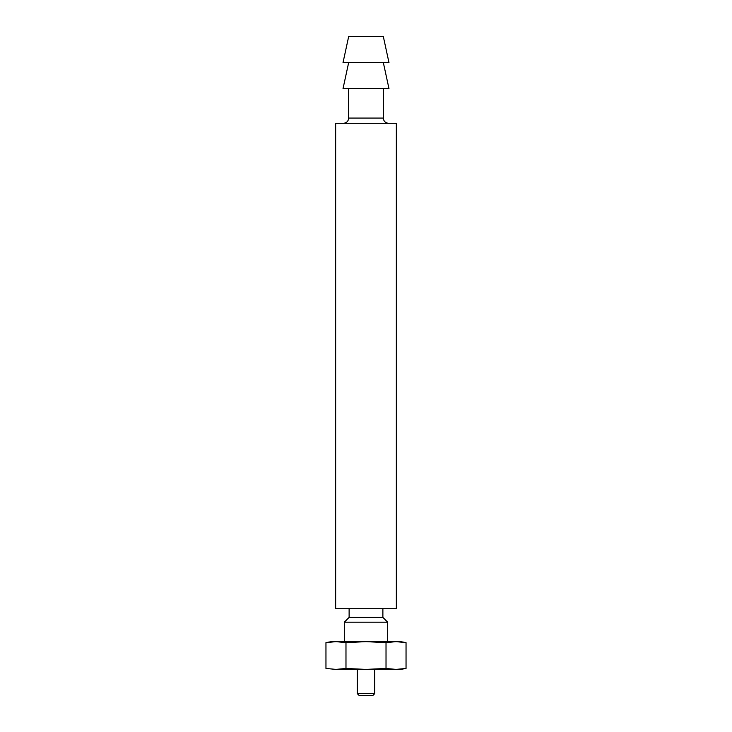 <?xml version="1.0" encoding="UTF-8"?>
<svg xmlns="http://www.w3.org/2000/svg" width="732" height="732" viewBox="0 0 732 732"><rect width="100%" height="100%" fill="white"/><g stroke="black" fill="none" stroke-linecap="round" stroke-linejoin="round"><path stroke-width="1.1" d="M348.661 36.6L383.339 36.6L388.976 62.604L343.024 62.604L348.661 36.6M348.661 62.604L343.024 88.609L388.976 88.609L383.339 62.604M343.464 123.287C346.62 122.976 348.359 121.247 348.661 118.081L348.661 88.609M335.659 123.287L396.341 123.287L396.341 608.713L335.659 608.713L335.659 123.287M349.118 608.713L349.118 617.387L382.882 617.387L382.882 608.713M349.118 617.387L344.333 622.173L387.667 622.173L382.882 617.387M344.333 641.653L344.333 622.173M396.03 641.653L386.02 642.605L366 641.653L345.98 642.605L335.97 641.653L325.96 642.605L331.331 641.653L400.669 641.653L406.04 642.605L396.03 641.653L406.04 642.605L406.04 668.453L396.03 669.396L386.02 668.453L366 669.396L345.98 668.453L335.97 669.396L400.669 669.396L406.04 668.453M335.97 669.396L325.96 668.453L335.97 669.396L325.96 668.453L325.96 642.605M345.98 642.605L345.98 668.453M386.02 642.605L386.02 668.453M374.665 693.671L357.335 693.671L359.064 695.4L372.936 695.4L374.665 693.671L374.665 669.396M357.335 693.671L357.335 669.396M348.661 118.081L383.339 118.081L383.339 88.609M383.339 118.081C383.614 121.21 385.352 122.949 388.536 123.287M387.667 641.653L387.667 622.173"/></g></svg>
